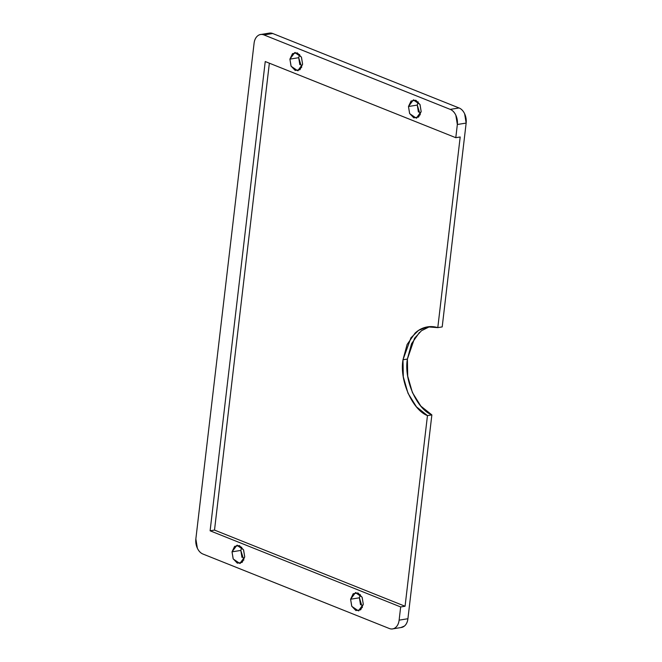 <?xml version="1.0" encoding="UTF-8"?>
<svg xmlns="http://www.w3.org/2000/svg" width="662" height="662" viewBox="0 0 662 662"><rect width="100%" height="100%" fill="white"/><g stroke="black" fill="none" stroke-linecap="round" stroke-linejoin="round"><path stroke-width="0.99" d="M360.302 594.575L359.392 597.803L350.595 599.218L355.477 592.656L362.081 597.149L363.297 604.298L360.707 609.776L355.908 610.563L351.721 606.185L350.595 599.218L353.185 593.74L357.977 592.962L362.164 597.331L363.297 604.298L358.415 610.861L351.812 606.367L350.595 599.218L359.392 597.803L362.387 607.526M241.729 547.184L240.827 550.42L232.023 551.835L236.905 545.273L243.508 549.766L244.725 556.916L242.135 562.394L237.344 563.172L233.148 558.802L232.023 551.835L234.613 546.357L239.404 545.579L243.599 549.948L244.725 556.916L239.843 563.478L233.239 558.985L232.023 551.835L240.827 550.42L243.823 560.143M418.177 101.857L417.275 105.084L408.471 106.508L413.353 99.945L419.956 104.439L421.173 111.58L418.583 117.058L413.791 117.844L409.604 113.467L408.471 106.508L411.061 101.029L415.86 100.243L420.047 104.621L421.173 111.58L416.29 118.142L409.687 113.657L408.471 106.508L417.275 105.084L420.271 114.816M299.613 54.474L298.703 57.702L289.906 59.125L294.789 52.555L301.392 57.048L302.608 64.197L300.018 69.675L295.219 70.462L291.032 66.084L289.906 59.125L292.496 53.647L297.288 52.861L301.475 57.23L302.608 64.197L297.726 70.76L291.123 66.266L289.906 59.125L298.703 57.702L301.698 67.425M429.679 326.631L421.437 330.752L414.553 338.241L407.387 359.061L402.984 359.772L410.92 337.843L418.533 330.396L427.462 326.879L437.797 327.624L442.199 326.912L437.797 327.624L460.189 136.984L455.795 137.696L457.343 124.497L466.147 123.082L442.199 326.912L466.147 123.082A12.288 8.465 -99.2 0 0 459.056 107.964L450.251 109.387L263.931 34.921C261.589 33.985 259.463 34.333 257.535 35.963C255.615 37.593 254.465 40.034 254.084 43.27L195.853 538.918L197.359 548.202C198.749 551.156 200.611 553.101 202.944 554.036L389.273 628.495C391.606 629.43 393.741 629.082 395.661 627.452C397.581 625.822 398.739 623.389 399.12 620.153L400.667 606.955L405.07 606.243L427.462 415.604L431.864 414.9L407.916 618.73L399.12 620.153L400.667 606.955L210.111 530.8L265.239 61.541L455.795 137.696L457.343 124.497L455.837 115.213C454.455 112.259 452.593 110.322 450.251 109.387A12.288 8.465 80.8 0 1 457.343 124.497L466.147 123.082L464.641 113.798C463.251 110.844 461.389 108.899 459.056 107.964L450.251 109.387L263.931 34.921L272.727 33.505L459.056 107.964L272.727 33.505A12.288 8.465 -99.2 0 0 269.268 33.125M427.462 415.604C412.31 409.795 399.327 380.178 402.984 359.772L407.387 359.061C403.721 379.467 416.704 409.083 431.864 414.9L427.462 415.604L416.456 406.832L408.015 393.278L403.307 376.827L402.984 359.772L407.105 344.488L415.082 333.102C418.318 330.123 421.893 328.153 425.815 327.21C429.737 326.258 433.734 326.399 437.797 327.624L460.189 136.984L455.795 137.696L265.239 61.541L210.111 530.8L214.513 530.088L269.36 63.196L214.513 530.088L210.111 530.8L400.667 606.955L405.07 606.243L214.513 530.088L405.07 606.243L427.462 415.604M401.536 627.46A12.288 8.465 -99.2 0 0 407.916 618.73L399.12 620.153A12.288 8.465 80.8 0 1 392.732 628.875A12.288 8.465 80.8 0 1 389.273 628.495L202.944 554.036A12.288 8.465 80.8 0 1 195.853 538.918L254.084 43.27A12.288 8.465 80.8 0 1 260.464 34.54A12.288 8.465 80.8 0 1 263.931 34.921L272.727 33.505L268.755 33.199M400.775 627.584L404.465 626.037C406.385 624.407 407.535 621.966 407.916 618.73L431.864 414.9L420.858 406.129L412.418 392.566L407.709 376.115L407.387 359.061L411.507 343.777L419.485 332.39M241.953 557.379L240.827 550.42M418.401 112.052L417.275 105.084M299.836 64.669L298.703 57.702M360.525 604.77L359.392 597.803M358.887 610.786L358.415 610.861M240.323 563.403L239.843 563.478M416.77 118.068L416.29 118.142M298.198 70.685L297.726 70.76M269.393 33.1L260.596 34.523M295.26 52.48L294.789 52.555M401.404 627.477L392.607 628.9M413.833 99.863L413.353 99.945M237.385 545.198L236.905 545.273M355.949 592.581L355.477 592.656"/></g></svg>
